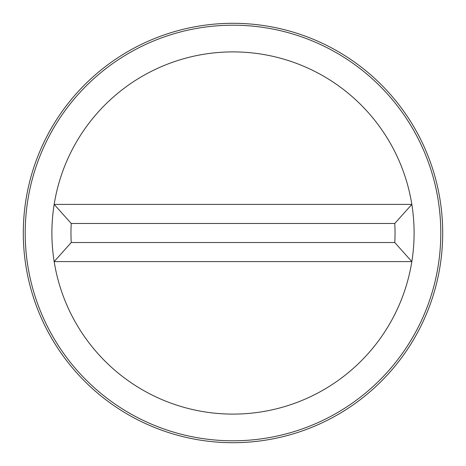 <?xml version="1.0" encoding="UTF-8"?>
<svg xmlns="http://www.w3.org/2000/svg" width="466" height="466" viewBox="0 0 466 466"><rect width="100%" height="100%" fill="white"/><g stroke="black" fill="none" stroke-linecap="round" stroke-linejoin="round"><path stroke-width="0.7" d="M233 25.205A207.795 207.795 0 0 0 25.205 233A207.795 207.795 0 0 0 233 440.795A207.795 207.795 0 0 0 440.795 233A207.795 207.795 0 0 0 233 25.205M394.76 242.53L411.833 261.595A181.105 181.105 0 0 0 233 51.895A181.105 181.105 0 0 0 54.167 204.405L411.833 204.405L394.76 223.47L71.24 223.47L54.167 204.405A181.105 181.105 0 0 0 233 414.105A181.105 181.105 0 0 0 411.833 261.595L54.167 261.595L71.24 242.53L394.76 242.53A162.04 162.04 0 0 0 394.76 223.47M233 23.3A209.7 209.7 0 0 1 442.7 233A209.7 209.7 0 0 1 233 442.7A209.7 209.7 0 0 1 23.3 233A209.7 209.7 0 0 1 233 23.3M71.24 223.47A162.04 162.04 0 0 0 71.24 242.53"/></g></svg>
